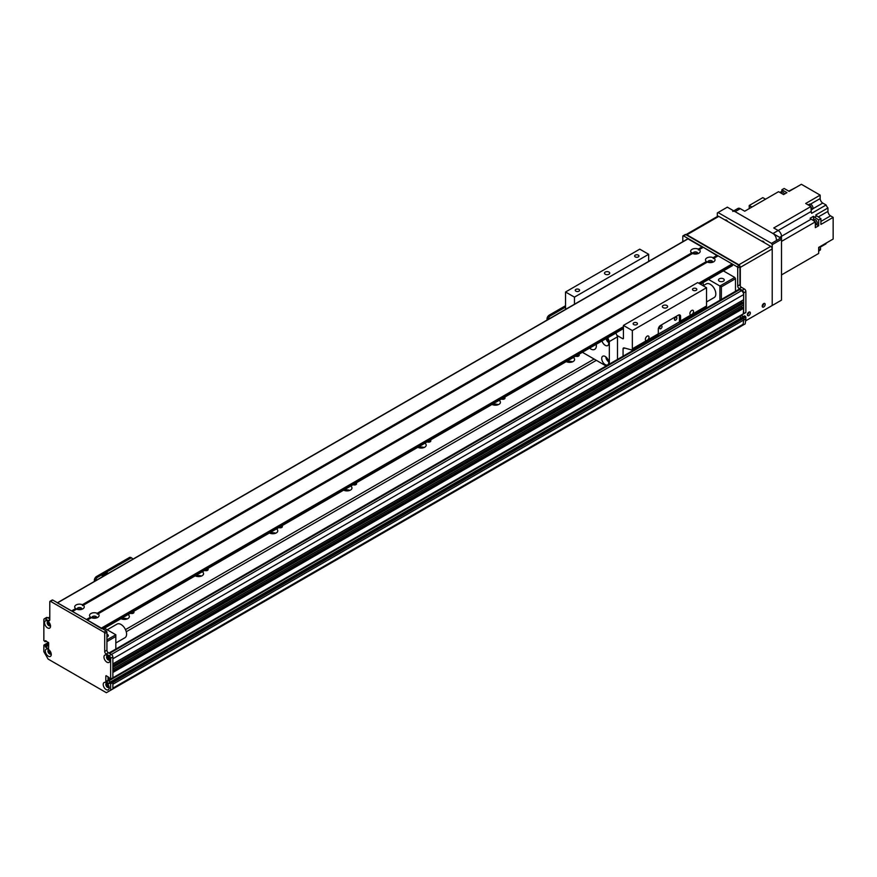 <?xml version="1.0" encoding="UTF-8"?>
<svg xmlns="http://www.w3.org/2000/svg" width="877" height="877" viewBox="0 0 877 877"><rect width="100%" height="100%" fill="white"/><g stroke="black" fill="none" stroke-linecap="round" stroke-linejoin="round"><path stroke-width="1.32" d="M127.231 618.91A4.988 2.883 0 0 0 121.508 618.91M128.042 614.613A4.988 2.883 180 0 1 129.357 616.553A4.988 2.883 180 0 1 127.889 618.592A4.988 2.883 180 0 1 121.004 618.68M201.436 576.068A4.988 2.883 0 0 0 195.714 576.068M202.258 571.76A4.988 2.883 180 0 1 203.563 573.711A4.988 2.883 180 0 1 202.105 575.74A4.988 2.883 180 0 1 195.209 575.827M275.652 533.216A4.988 2.883 0 0 0 269.93 533.216M276.463 528.919A4.988 2.883 180 0 1 277.779 530.859A4.988 2.883 180 0 1 276.31 532.898A4.988 2.883 180 0 1 269.414 532.986M349.857 490.375A4.988 2.883 0 0 0 344.135 490.375M350.668 486.077A4.988 2.883 180 0 1 351.984 488.018A4.988 2.883 180 0 1 350.526 490.057A4.988 2.883 180 0 1 343.631 490.144M424.073 447.533A4.988 2.883 0 0 0 418.351 447.533M424.885 443.225A4.988 2.883 180 0 1 426.189 445.176A4.988 2.883 180 0 1 424.731 447.204A4.988 2.883 180 0 1 417.836 447.292M498.279 404.681A4.988 2.883 0 0 0 492.556 404.681M499.09 400.383A4.988 2.883 180 0 1 500.405 402.324A4.988 2.883 180 0 1 498.947 404.363A4.988 2.883 180 0 1 492.052 404.45M572.495 361.839A4.988 2.883 0 0 0 566.772 361.839M573.306 357.542A4.988 2.883 180 0 1 574.61 359.482A4.988 2.883 180 0 1 573.152 361.521A4.988 2.883 180 0 1 566.257 361.609M126.266 631.736L596.349 360.337M125.477 629.62L594.124 359.055M133.468 611.477A2.171 1.25 180 0 1 133.962 612.267A2.171 1.25 180 0 1 133.326 613.155A2.171 1.25 180 0 1 130.421 613.242M207.674 568.636A2.171 1.25 180 0 1 208.167 569.425A2.171 1.25 180 0 1 207.531 570.313A2.171 1.25 180 0 1 204.626 570.39M281.89 525.783A2.171 1.25 180 0 1 282.383 526.584A2.171 1.25 180 0 1 281.747 527.461A2.171 1.25 180 0 1 278.831 527.548M356.095 482.942A2.171 1.25 180 0 1 356.588 483.731A2.171 1.25 180 0 1 355.952 484.619A2.171 1.25 180 0 1 353.047 484.707M430.311 440.101A2.171 1.25 180 0 1 430.804 440.89A2.171 1.25 180 0 1 430.168 441.778A2.171 1.25 180 0 1 427.252 441.855M504.516 397.248A2.171 1.25 180 0 1 505.009 398.048A2.171 1.25 180 0 1 504.374 398.925A2.171 1.25 180 0 1 501.469 399.013M578.732 354.407A2.171 1.25 180 0 1 579.215 355.196A2.171 1.25 180 0 1 578.59 356.084A2.171 1.25 180 0 1 575.674 356.172M742.918 324.391L743.104 324.282A146.93 84.828 -120 0 0 743.652 320.083L112.87 684.235L112.87 682.536L112.87 688.96L740.637 326.518L740.561 325.816M743.652 294.573L112.87 658.759L112.87 663.9L743.586 299.857L743.652 294.573A3.146 1.82 -120 0 0 741.427 290.715L739.574 289.651A2.094 1.217 -120 0 0 738.522 289.542L108.912 653.047M743.652 303.146L112.87 667.32L112.87 669.041L743.586 304.999L743.652 303.146L742.402 302.159A2.258 1.305 60 0 1 740.791 301.469M743.279 313.856L743.652 308.287L742.402 307.301A2.258 1.305 60 0 1 740.791 306.61M739.574 316.849L741.186 317.781L739.201 316.389L739.574 316.849L741.799 315.567L743.411 316.498M743.652 320.05L743.652 318.351L742.172 317.321M108.046 679.072L108.046 676.748L108.046 680.179L110.403 681.966L108.408 680.563L108.046 679.072L109.154 677.647L106.183 675.674M112.497 678.031L110.645 679.105L110.645 658.331A2.094 1.217 -120 0 0 109.154 655.755L106.183 654.045A2.094 1.217 60 0 1 104.703 651.468L104.703 633.479A1.052 0.603 -120 0 0 103.957 632.185L50.526 601.337A1.052 0.603 -120 0 0 50 601.293L52.225 600.011A1.052 0.603 60 0 1 52.752 600.054L106.183 630.903A1.052 0.603 60 0 1 106.928 632.185L106.928 650.186A2.094 1.217 -120 0 0 108.408 652.762L111.379 654.472A2.094 1.217 60 0 1 112.87 657.037L112.87 677.822L112.87 672.462L743.652 308.287M112.87 671.957L743.433 307.904M112.87 670.762L742.402 307.301M112.87 666.816L743.433 302.762M112.87 665.621L742.402 302.159M109.669 659A1.677 0.965 60 0 1 108.167 657.651L107.586 657.202M45.33 646.711L45.33 645.943L47.555 644.661L45.56 647.105L47.786 645.812L48.673 646.327L46.174 643.74M48.959 651.227L49.364 651.063A1.677 0.965 60 0 1 49.452 650.263M51.041 653.003A1.677 0.965 60 0 1 50.307 652.685L49.956 652.948M50.296 624.731A1.677 0.965 60 0 1 48.948 623.679A1.677 0.965 60 0 1 48.717 621.99M108.989 687.031L108.638 686.362A1.677 0.965 60 0 1 107.476 685.189A1.677 0.965 60 0 1 107.345 683.687M110.272 683.172L109.373 682.668L111.609 681.374L112.497 681.889L110.272 683.172L110.645 683.819L112.87 682.536L111.379 681.506M721.387 299.43L721.387 286.856L719.907 286.001L719.907 300.285M721.387 286.856L735.485 278.722L734.751 277.439L719.907 286.001L708.561 279.456M702.905 282.712A11.544 6.665 60 0 1 703.507 285.529M709.153 262.552A1.699 0.987 180 0 1 711.368 262.552M694.31 253.979A1.699 0.987 180 0 1 696.524 253.979M692.413 253.464L691.613 252.96A4.78 2.752 180 0 1 692.041 249.353A4.78 2.752 180 0 1 698.3 249.101L698.421 249.989L699.221 249.638A4.78 2.752 180 0 1 698.794 253.245A4.78 2.752 180 0 1 692.534 253.497L693.082 253.08M690.835 252.083L692.819 253.223M735.485 278.722L735.485 291.296M723.426 281.188A2.883 1.666 180 0 1 720.28 281.55A2.883 1.666 180 0 1 718.504 280.004A2.883 1.666 180 0 1 721.387 278.338A2.883 1.666 180 0 1 724.27 280.004A2.883 1.666 180 0 1 723.426 281.188M723.393 270.883L734.751 277.439M104.484 628.206L115.83 634.762L115.83 649.046M115.83 634.762L106.928 639.903M106.928 641.613L115.83 636.472M78.36 609.592A1.699 0.987 180 0 1 80.574 609.592M93.203 618.164A1.699 0.987 180 0 1 95.418 618.164M106.928 634.192A2.883 1.666 180 0 1 108.331 635.617A2.883 1.666 180 0 1 106.928 637.042M76.474 609.066L72.418 611.412L76.474 609.066L75.663 608.572A4.78 2.752 180 0 1 76.091 604.966A4.78 2.752 180 0 1 82.35 604.713L82.471 605.601L83.282 605.251A4.78 2.752 180 0 1 82.844 608.857A4.78 2.752 180 0 1 76.584 609.109L77.132 608.693M45.33 640.802L45.33 641.569L46.229 641.065L45.111 641.701L43.85 640.55L43.85 619.765A2.094 1.217 -120 0 1 44.288 618.8A2.094 1.217 -120 0 1 45.33 618.91L47.555 617.627L49.792 618.91M44.288 618.8L46.514 617.518A2.094 1.217 60 0 1 47.555 617.627M744.617 315.906L745.505 316.422L743.279 317.715L743.652 318.351L112.87 682.536L112.497 681.889L743.279 317.715L742.391 317.2L111.445 681.363L744.398 316.038M110.645 683.819L110.645 690.243L106.369 692.709L48.114 659.076L43.85 651.688L43.85 645.264L46.075 643.97M48.564 642.534L46.448 643.762L47.336 644.277L48.673 643.499M48.673 644.014L45.33 645.943M48.673 645.297L47.555 645.428L48.673 644.792M106.862 683.282A2.357 1.359 -120 0 0 106.742 683.928A2.357 1.359 -120 0 0 109.033 687.042M48.235 621.585A2.357 1.359 -120 0 0 48.114 622.231A2.357 1.359 -120 0 0 50.406 625.345M107.608 655.853A2.357 1.359 -120 0 0 107.487 656.5A2.357 1.359 -120 0 0 109.778 659.614M48.98 649.857A2.357 1.359 -120 0 0 48.86 650.504A2.357 1.359 -120 0 0 51.151 653.617M110.645 679.105L109.154 678.425M45.111 645.56L44.223 645.044M109.154 683.567L109.373 682.668M45.56 640.67L48.673 642.907L48.564 648.717L45.56 647.105M108.934 683.687L105.821 681.462L105.821 675.893M50 601.293A1.052 0.603 -120 0 0 49.792 601.775L49.792 619.765A2.094 1.217 60 0 1 49.353 620.73A2.094 1.217 60 0 1 48.301 620.62L45.33 618.91M45.33 651.041A4.199 2.423 60 0 1 48.301 649.331A4.199 2.423 60 0 1 51.272 654.472A4.199 2.423 60 0 1 48.301 656.182A4.199 2.423 60 0 1 45.33 651.041M103.957 657.037A4.199 2.423 60 0 1 106.928 655.327A4.199 2.423 60 0 1 109.899 660.469A4.199 2.423 60 0 1 106.928 662.179A4.199 2.423 60 0 1 103.957 657.037M44.595 622.769A4.199 2.423 60 0 1 47.555 621.048A4.199 2.423 60 0 1 50.526 626.189A4.199 2.423 60 0 1 47.555 627.91A4.199 2.423 60 0 1 44.595 622.769M103.223 684.466A4.199 2.423 60 0 1 106.183 682.744A4.199 2.423 60 0 1 109.154 687.886A4.199 2.423 60 0 1 106.183 689.607A4.199 2.423 60 0 1 103.223 684.466M106.928 683.293A2.357 1.359 -120 0 0 106.303 683.38A2.357 1.359 -120 0 0 105.821 684.466A2.357 1.359 -120 0 0 106.851 686.834A2.357 1.359 -120 0 0 108.671 687.469A2.357 1.359 -120 0 0 109.055 686.976M48.301 621.596A2.357 1.359 -120 0 0 47.676 621.683A2.357 1.359 -120 0 0 47.194 622.769A2.357 1.359 -120 0 0 48.224 625.137A2.357 1.359 -120 0 0 50.044 625.772A2.357 1.359 -120 0 0 50.438 625.279M107.674 655.864A2.357 1.359 -120 0 0 107.049 655.963A2.357 1.359 -120 0 0 106.555 657.037A2.357 1.359 -120 0 0 107.586 659.416A2.357 1.359 -120 0 0 109.406 660.052A2.357 1.359 -120 0 0 109.8 659.559M49.046 649.868A2.357 1.359 -120 0 0 48.421 649.967A2.357 1.359 -120 0 0 47.928 651.041A2.357 1.359 -120 0 0 48.959 653.42A2.357 1.359 -120 0 0 50.778 654.056A2.357 1.359 -120 0 0 51.173 653.562M110.645 690.243L112.87 688.96M90.506 617.145A4.78 2.752 180 0 1 90.934 613.527A4.78 2.752 180 0 1 97.194 613.286L97.314 614.174L98.125 613.812A4.78 2.752 180 0 1 97.687 617.43L97.687 617.43A4.78 2.752 180 0 1 91.427 617.682L90.506 617.145L86.428 619.502L72.352 611.444M96.525 617.923A2.357 1.359 0 0 0 96.678 617.452A2.357 1.359 0 0 0 94.31 616.092A2.357 1.359 0 0 0 91.953 617.452A2.357 1.359 0 0 0 92.096 617.923M96.119 618.033A2.357 1.359 0 0 0 92.502 618.033M707.257 262.037L706.445 261.532A4.78 2.752 180 0 1 706.884 257.915A4.78 2.752 180 0 1 713.144 257.674L713.264 258.562L714.064 258.2A4.78 2.752 180 0 1 713.637 261.817L713.637 261.817A4.78 2.752 180 0 1 707.377 262.07L97.917 613.834L707.268 262.026M712.475 262.311A2.357 1.359 0 0 0 712.617 261.839A2.357 1.359 0 0 0 710.26 260.48A2.357 1.359 0 0 0 707.892 261.839A2.357 1.359 0 0 0 708.046 262.311M712.069 262.42A2.357 1.359 0 0 0 708.452 262.42M697.632 253.738A2.357 1.359 0 0 0 697.774 253.267A2.357 1.359 0 0 0 695.417 251.907A2.357 1.359 0 0 0 693.049 253.267A2.357 1.359 0 0 0 693.203 253.738M697.226 253.848A2.357 1.359 0 0 0 693.608 253.848M81.682 609.351A2.357 1.359 0 0 0 81.835 608.879A2.357 1.359 0 0 0 79.467 607.52A2.357 1.359 0 0 0 77.11 608.879A2.357 1.359 0 0 0 77.253 609.351M81.276 609.46A2.357 1.359 0 0 0 77.658 609.46M703.146 247.27L699.024 249.649L703.299 247.281L717.682 256.007M717.989 255.832L713.856 258.222L718.142 255.854L732.152 263.944L732.152 265.654M687.996 238.873L702.839 247.446M71.739 611.094L57.312 602.817M101.732 628.765L87.196 620.017M91.318 617.638L87.261 619.984M692.424 253.453L83.074 605.262M565.544 305.711L549.243 315.128A3.146 1.82 120 0 0 547.018 318.987L547.018 320.094M565.544 307.082L550.427 315.819L549.243 315.128M548.213 319.403A3.146 1.82 -60 0 1 550.427 315.819M112.87 677.822L743.652 313.637L743.652 292.863A2.094 1.217 -120 0 0 742.172 290.287L739.201 288.577A2.094 1.217 60 0 1 737.71 286.001L737.71 268.011A1.052 0.603 -120 0 0 736.976 266.729L683.545 235.88A1.052 0.603 -120 0 0 683.019 235.825L685.244 234.543A1.052 0.603 60 0 1 685.77 234.587L739.201 265.435A1.052 0.603 60 0 1 739.947 266.729L739.947 284.718A2.094 1.217 -120 0 0 741.427 287.294L744.398 289.004A2.094 1.217 60 0 1 745.878 291.57L745.878 312.355L743.543 313.878L112.76 678.053M745.878 317.068L745.878 318.877L743.652 320.171L743.652 318.351L745.878 317.068L745.505 316.422M745.867 318.888A146.93 84.828 60 0 1 745.198 323.865L742.972 325.159A146.93 84.828 -120 0 0 743.641 320.16L743.652 320.171M740.681 326.474L742.972 325.159M683.019 235.825A1.052 0.603 -120 0 0 682.799 236.308L682.799 241.701M763.407 303.76A1.699 0.987 -60 0 1 762.234 305.799M748.563 312.333A1.699 0.987 -60 0 1 747.39 314.372M717.309 216.531L717.309 212.958L727.329 207.169L780.76 238.018L771.486 243.378L772.22 244.661L772.22 305.503L745.625 320.85M718.055 212.53L771.486 243.378M761.916 241.274A2.171 1.25 60 0 1 762.047 241.175A2.171 1.25 60 0 1 764.349 242.688M725.18 220.072A2.171 1.25 60 0 1 725.312 219.963A2.171 1.25 60 0 1 727.625 221.475M772.22 244.661L781.495 239.3L780.76 238.018M779.642 237.371L781.495 236.308L781.495 300.142L772.22 305.503M781.495 241.394L815.336 221.859A398.805 230.256 -120 0 0 811.214 219.129L781.495 236.286A4.725 2.73 -120 0 0 778.162 230.519L772.966 233.523A4.725 2.73 60 0 1 776.309 239.3M772.966 233.523L735.123 211.664A4.725 2.73 60 0 0 732.755 211.434M781.045 193.115L780.377 192.721A3.091 1.787 60 0 1 780.716 192.885A3.091 1.787 60 0 1 781.045 193.115L783.578 194.573L786.921 192.644L781.9 189.75L784.126 188.467L789.147 191.361L801.392 184.291L820.159 195.132L820.159 198.553L810.469 204.155M733.731 210.875L737.952 208.43A4.725 2.73 -120 0 1 740.309 208.671L744.726 211.214L778.557 191.679L780.377 192.721M810.929 206.512L773.755 227.976L778.162 230.519L811.225 211.445A398.805 230.256 -120 0 0 810.929 206.512L805.689 203.486L820.159 195.132M782.679 194.047A3.091 1.787 -120 0 0 781.232 192.589A3.091 1.787 -120 0 0 779.785 192.381M815.336 221.859L815.336 223.953A3.091 1.787 60 0 1 815.336 224.731L815.336 227.647L818.679 225.718L818.679 219.93L820.905 218.647L820.905 224.435L833.15 217.364L833.15 239.048L818.679 247.402L818.679 253.453L781.495 274.918L807.596 259.855M811.214 219.129A5.043 2.905 60 0 1 810.14 218.241L813.483 216.312L813.483 219.524M815.336 225.411A3.091 1.787 -120 0 0 815.336 222.067M815.139 221.728A3.091 1.787 -120 0 0 812.508 219.984M815.654 225.049L816.651 224.479A2.938 1.699 -120 0 0 816.651 221.081A2.938 1.699 -120 0 0 813.713 219.393L812.716 219.963M815.336 224.731L815.336 223.953M816.586 224.512L818.679 225.718M820.905 218.647A398.805 230.256 -120 0 0 816.783 215.917A5.043 2.905 60 0 1 815.709 215.029L827.954 207.959A5.043 2.905 60 0 1 826.101 204.988L811.631 213.341A5.043 2.905 60 0 1 811.225 211.445M813.483 216.312A5.043 2.905 -120 0 0 814.558 217.2A398.805 230.256 60 0 1 818.679 219.93M812.782 208.814L822.758 203.058A3.672 2.116 60 0 1 820.159 198.553M788.785 191.153L796.195 187.294M822.758 203.058L826.101 204.988M827.954 207.959L827.954 211.368L818.318 216.926M833.15 217.364L830.552 215.863A3.672 2.116 60 0 1 827.954 211.368M827.581 242.26L819.995 247.073M820.094 247.259L825.937 243.883A5.043 2.905 60 0 1 826.101 243.554M813.154 256.643L810.929 257.926M818.679 251.195A3.091 1.787 -120 0 0 818.679 248.059M818.921 250.899L819.918 250.329A2.938 1.699 -120 0 0 819.809 246.744M751.918 207.06L749.221 205.503L749.221 208.616M749.221 205.503L762.837 197.632L765.533 199.2M781.78 191.581A398.805 230.256 60 0 1 781.9 189.75M811.104 209.285A3.146 1.82 -120 0 0 811.072 208.704M811.159 210.129A3.091 1.787 -120 0 0 810.94 206.709M810.765 206.413A3.091 1.787 -120 0 0 808.035 204.834M811.357 209.866L812.354 209.296A2.938 1.699 -120 0 0 812.354 205.898A2.938 1.699 -120 0 0 809.416 204.198L808.419 204.78M784.487 194.047A2.938 1.699 -120 0 0 781.243 191.712L780.245 192.293M747.357 314.711A2.094 1.217 -60 0 1 748.278 312.596A2.094 1.217 -60 0 1 749.901 312.037A2.094 1.217 -60 0 1 749.901 314.459A2.094 1.217 -60 0 1 747.796 315.676A2.094 1.217 -60 0 1 747.357 314.711A2.094 1.217 120 0 0 748.848 312.135M762.201 306.139A2.094 1.217 -60 0 1 763.122 304.034A2.094 1.217 -60 0 1 764.744 303.464A2.094 1.217 -60 0 1 764.744 305.887A2.094 1.217 -60 0 1 762.639 307.103A2.094 1.217 -60 0 1 762.201 306.139A2.094 1.217 120 0 0 763.692 303.574M718.789 216.378L770.74 246.371L738.829 264.799L686.877 234.806L718.789 216.378A2.094 1.217 -120 0 0 717.748 216.279L685.891 234.663M740.309 286.066L740.309 267.364L772.22 248.947A2.094 1.217 -120 0 0 770.74 246.371M772.22 248.947L772.22 304.637A1.052 0.603 -60 0 1 771.486 305.93M738.829 264.799A2.094 1.217 60 0 1 740.309 267.364M685.902 234.663A2.094 1.217 60 0 1 686.877 234.806M703.124 285.749L706.325 283.896A7.871 4.549 60 0 1 714.196 288.445A7.871 4.549 60 0 1 714.196 297.533L706.544 301.951M115.83 642.994L124.962 637.722A7.871 4.549 -120 0 0 126.167 631.418A7.871 4.549 -120 0 0 121.026 624.479A7.871 4.549 -120 0 0 117.09 624.084L107.224 629.785M680.574 316.422L680.574 320.949A2.094 1.217 60 0 1 680.135 321.914A2.094 1.217 60 0 1 679.478 321.98L679.39 315.742L680.574 316.422A3.146 1.82 120 0 0 679.916 314.986A3.146 1.82 120 0 0 678.349 315.139L660.534 325.422A3.146 1.82 120 0 0 658.309 329.281L658.309 333.808L646.513 340.616A2.576 1.491 -60 0 1 645.889 340.506A2.576 1.491 -60 0 1 645.351 339.333A2.576 1.491 -60 0 1 646.481 336.735A2.576 1.491 -60 0 1 648.465 336.044A2.576 1.491 -60 0 1 647.851 339.848M679.39 315.742A3.146 1.82 120 0 0 679.215 314.843M679.39 321.947L658.276 334.137M674.468 319.436A1.699 0.987 120 0 0 674.83 320.215A1.699 0.987 120 0 0 676.529 319.228A1.699 0.987 120 0 0 676.529 317.266A1.699 0.987 120 0 0 675.213 317.715A1.699 0.987 120 0 0 674.468 319.436M659.636 327.998A1.699 0.987 120 0 0 659.986 328.776A1.699 0.987 120 0 0 661.686 327.801A1.699 0.987 120 0 0 661.686 325.838A1.699 0.987 120 0 0 660.37 326.288A1.699 0.987 120 0 0 659.636 327.998M623.065 356.205L623.065 348.947A2.094 1.217 60 0 1 623.492 347.983A2.094 1.217 60 0 1 624.161 347.928L631.232 349.824A2.094 1.217 -120 0 0 631.9 349.77L657.871 334.773A2.094 1.217 -120 0 0 658.309 333.808M691.032 314.909A2.576 1.491 -60 0 1 690.418 314.799A2.576 1.491 -60 0 1 689.881 313.626A2.576 1.491 -60 0 1 691.01 311.028A2.576 1.491 -60 0 1 692.994 310.337A2.576 1.491 -60 0 1 692.37 314.141L680.574 320.949M631.9 349.77A2.094 1.217 -120 0 0 632.339 348.805L632.339 330.563L706.544 287.722L706.544 305.963A2.094 1.217 60 0 1 706.117 306.917L680.135 321.914M632.339 330.563L623.426 325.422L697.643 282.58L706.544 287.722M697.27 312.026L697.27 313.363M574.457 304.253L574.457 297.139L565.544 291.997L639.761 249.156L648.662 254.297L648.662 261.401M623.426 325.422L623.426 338.27A1.052 0.603 60 0 1 622.692 338.708L616.926 335.376M663.133 305.503A2.62 1.513 180 0 1 665.994 305.174A2.62 1.513 180 0 1 667.616 306.566A2.62 1.513 180 0 1 664.985 308.079A2.62 1.513 180 0 1 662.365 306.566A2.62 1.513 180 0 1 663.133 305.503M693.137 288.544A2.171 1.25 180 0 1 695.505 288.27A2.171 1.25 180 0 1 696.842 289.432A2.171 1.25 180 0 1 694.672 290.682A2.171 1.25 180 0 1 692.501 289.432A2.171 1.25 180 0 1 693.137 288.544M633.775 322.824A2.171 1.25 180 0 1 636.132 322.55A2.171 1.25 180 0 1 637.469 323.712A2.171 1.25 180 0 1 635.31 324.961A2.171 1.25 180 0 1 633.139 323.712A2.171 1.25 180 0 1 633.775 322.824M565.544 291.997L565.544 309.395M635.255 255.13A2.171 1.25 180 0 1 637.623 254.856A2.171 1.25 180 0 1 638.96 256.007A2.171 1.25 180 0 1 636.79 257.268A2.171 1.25 180 0 1 634.619 256.007A2.171 1.25 180 0 1 635.255 255.13M575.882 289.399A2.171 1.25 180 0 1 578.25 289.136A2.171 1.25 180 0 1 579.587 290.287A2.171 1.25 180 0 1 577.417 291.537A2.171 1.25 180 0 1 575.257 290.287A2.171 1.25 180 0 1 575.882 289.399M605.251 272.078A2.62 1.513 180 0 1 608.112 271.749A2.62 1.513 180 0 1 609.734 273.153A2.62 1.513 180 0 1 607.103 274.665A2.62 1.513 180 0 1 604.483 273.153A2.62 1.513 180 0 1 605.251 272.078M648.662 254.297L574.457 297.139M596.217 344.31A7.871 4.549 60 0 1 594.716 349.375A7.871 4.549 60 0 1 590.78 348.991A7.871 4.549 60 0 1 589.574 348.147M605.766 356.818A4.988 2.883 -120 0 0 608.726 361.96M605.24 356.479A4.988 2.883 60 0 1 608.495 360.875A4.988 2.883 60 0 1 607.728 364.865A4.988 2.883 60 0 1 602.751 361.993A4.988 2.883 60 0 1 602.751 356.226A4.988 2.883 60 0 1 605.24 356.479M605.996 338.665A4.988 2.883 -120 0 0 608.726 342.677M606.61 338.314A4.988 2.883 60 0 1 607.728 345.582A4.988 2.883 60 0 1 601.995 340.978M615.797 333.008L615.917 333.085A29.906 17.266 60 0 1 617.496 336.834L617.496 359.417M617.496 336.834L609.329 341.548A29.906 17.266 -120 0 0 607.75 337.788L615.917 333.085M582.394 352.291L606.117 365.983M609.329 364.13L609.329 341.548M129.215 557.629L130.399 558.32A3.146 1.82 -60 0 1 131.967 558.156L130.783 557.476A3.146 1.82 120 0 0 129.215 557.629L96.558 576.485A3.146 1.82 120 0 0 94.332 580.333L94.332 581.44M131.967 558.156A3.146 1.82 -60 0 1 132.613 559.34M130.399 558.32L97.742 577.165L96.558 576.485M95.527 580.749A3.146 1.82 -60 0 1 97.742 577.165M108.309 573.372L107.432 572.856L102.269 575.838L102.269 576.858M102.269 575.838L103.157 576.353M112.87 669.041L743.652 304.856M112.87 663.9L743.652 299.715M109.154 655.755L741.427 290.715M109.526 653.398L739.574 289.651M108.167 657.651L108.858 657.257M107.981 657.432L108.693 657.016M107.564 657.147L108.419 656.654M49.353 651.194L49.945 650.844M112.87 688.752L740.681 326.277M112.87 688.149L743.104 324.282M112.859 684.268L743.652 320.083M108.638 680.947L739.421 316.772M108.408 680.563L110.491 679.368M108.408 679.785L109.746 679.017M108.222 679.423L109.34 678.787M49.046 618.482L49.792 618.055M110.645 658.331L112.87 657.037M106.183 682.109L108.408 680.815M48.301 620.62L49.792 619.765M50.526 601.337L52.752 600.054M103.957 632.185L106.183 630.903M104.703 633.479L106.928 632.185M104.703 651.468L106.928 650.186M106.183 654.045L108.408 652.762M105.821 681.462L108.046 680.179M717.375 255.481L713.253 257.86M717.211 255.317L713.144 257.674M706.654 261.675L97.303 613.472M706.445 261.532L97.194 613.286M718.142 255.854L714.064 258.2M707.377 262.07L98.125 613.812M702.378 246.744L698.3 249.101M688.368 238.665L57.575 602.839M75.663 608.572L71.585 610.929M691.613 252.96L82.35 604.713M702.532 246.908L698.41 249.298M75.871 608.715L71.804 611.061M703.299 247.281L699.221 249.638M76.584 609.109L72.517 611.466M692.534 253.497L83.282 605.251M691.81 253.102L82.46 604.911M732.525 265.435L700.241 284.071M623.426 328.426L102.85 628.973M732.525 264.58L699.495 283.644M623.426 327.56L102.105 628.546M732.152 263.944L698.761 283.216M623.426 326.704L101.359 628.118M91.427 617.682L87.36 620.028M90.715 617.287L86.648 619.622M547.018 318.987L547.972 319.535M743.652 292.863L745.878 291.57M742.172 290.287L744.398 289.004M739.201 288.577L741.427 287.294M737.71 286.001L739.947 284.718M737.71 268.011L739.947 266.729M736.976 266.729L739.201 265.435M683.545 235.88L685.77 234.587M740.309 208.671L735.123 211.664M814.558 217.2L816.783 215.917M830.552 215.863L820.905 221.432M706.544 305.963L692.37 314.141M646.513 340.616L632.339 348.805M623.426 338.27L622.692 338.708M624.621 348.048L623.065 348.947M94.332 580.333L95.286 580.892M112.87 669.14L743.586 304.999M112.87 663.999L743.586 299.857M107.542 657.048L108.364 656.577M43.96 645.023L48.476 642.413M49.298 651.249L49.956 650.877M112.87 688.215L743.038 324.38M48.125 617.945L49.792 616.991M110.535 679.346L112.76 678.064M45.264 641.723L46.317 641.109M109.219 682.646L111.445 681.363M57.422 602.751L688.105 238.632M103.004 629.061L623.426 328.601M700.394 284.17L732.416 265.676M745.768 312.596L743.543 313.878M744.463 315.895L742.238 317.178"/></g></svg>
